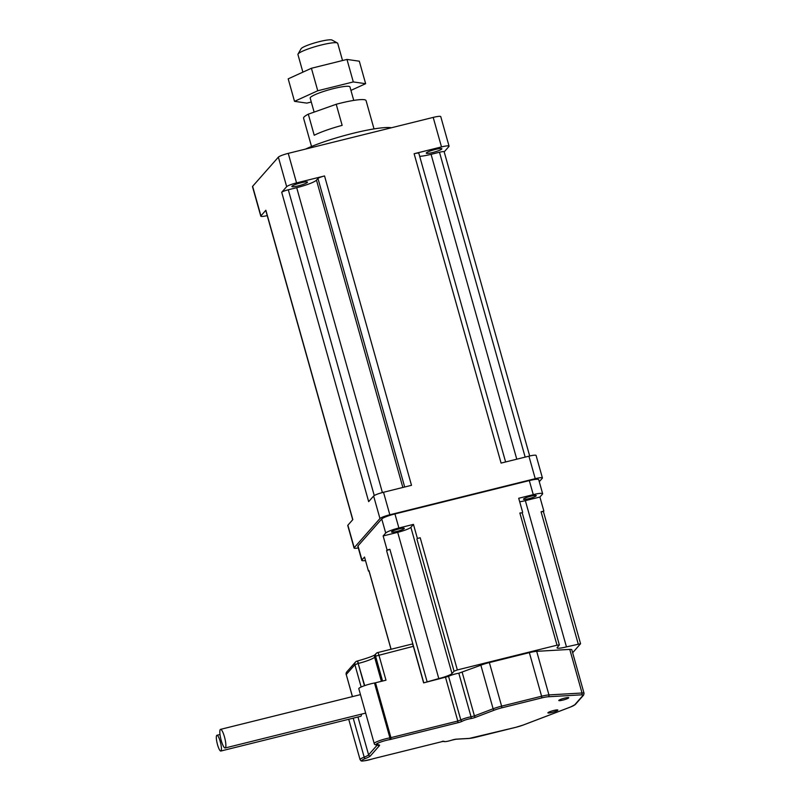<?xml version="1.0" encoding="UTF-8"?>
<svg xmlns="http://www.w3.org/2000/svg" width="801" height="801" viewBox="0 0 801 801"><rect width="100%" height="100%" fill="white"/><g stroke="black" fill="none" stroke-linecap="round" stroke-linejoin="round"><path stroke-width="1.2" d="M365.636 83.694L359.309 61.196L346.973 59.434L311.419 68.265L288.19 78.848L294.518 101.347L317.747 90.763L353.301 81.932L365.636 83.694L350.938 90.393M311.289 102.007L306.853 103.109L294.518 101.347M353.752 100.405L349.957 86.929A20.656 2.914 164.3 0 0 333.546 88.591A20.656 2.914 164.3 0 0 310.187 98.112L314.122 112.11M353.301 81.932L346.973 59.434M317.747 90.763L311.419 68.265M337.391 42.994L332.014 40.05A16.23 2.283 164.3 0 0 316.015 42.513A16.23 2.283 164.3 0 0 301.086 48.741L298.022 54.067A20.656 2.914 -15.7 0 1 317.036 46.128A20.656 2.914 -15.7 0 1 337.391 42.994A20.656 2.914 -15.7 0 1 337.712 43.344L342.538 60.536M302.888 72.15L297.932 54.518A20.656 2.914 -15.7 0 1 298.022 54.067M342.147 125.367A32.461 4.576 164.3 0 0 314.232 135.269L308.305 114.173L336.21 104.27L342.147 125.367M374.017 128.911L366.067 100.616A32.461 4.576 164.3 0 0 336.21 104.27M308.305 114.173A32.461 4.576 164.3 0 0 303.569 118.178L311.529 146.483M391.439 127.759A51.644 7.279 164.3 0 0 352.971 133.326A51.644 7.279 164.3 0 0 305.491 149.096M288.3 189.777A5.897 0.831 164.3 0 0 281.712 192.28L286.668 186.673A8.851 1.252 -15.7 0 1 296.55 182.908L324.545 175.96A5.897 0.831 164.3 0 0 317.957 178.473L316.475 180.155A17.702 2.493 -15.7 0 1 296.7 187.684L288.3 189.777L374.257 495.559M298.312 185.862A8.11 1.141 164.3 0 0 307.484 182.127A8.11 1.141 164.3 0 0 299.364 183.219A8.11 1.141 164.3 0 0 291.864 186.513A8.11 1.141 164.3 0 0 298.312 185.862M432.69 152.51A8.11 1.141 164.3 0 0 441.862 148.766A8.11 1.141 164.3 0 0 433.741 149.867A8.11 1.141 164.3 0 0 426.242 153.161A8.11 1.141 164.3 0 0 432.69 152.51M529.681 455.989L444.165 151.769A5.897 0.831 164.3 0 0 439.479 152.25L431.078 154.333A17.702 2.493 -15.7 0 1 419.684 156.315M505.601 461.967L418.823 153.241A5.897 0.831 164.3 0 0 414.127 153.722L441.501 146.923A9.502 1.342 -15.7 0 1 449.061 146.162A9.502 1.342 -15.7 0 1 448.93 146.493L444.195 151.86M267.234 215.599A8.851 1.252 -15.7 0 1 260.796 216.17A8.851 1.252 -15.7 0 1 260.916 215.859L265.872 210.242A5.897 0.831 164.3 0 0 265.782 210.453L352.72 519.729M449.061 146.162L440.76 116.626A9.502 1.342 164.3 0 0 433.201 117.397L288.25 153.371A8.851 1.252 164.3 0 0 278.368 157.146L252.615 186.323A8.851 1.252 164.3 0 0 252.495 186.633L260.796 216.17M324.545 175.96L411.504 485.316L383.509 492.265A8.851 1.252 164.3 0 0 373.626 496.039L368.67 501.646L281.712 192.28M265.872 210.242L352.83 519.609L347.874 525.216A8.851 1.252 164.3 0 0 347.754 525.526L354.072 548.024A8.851 1.252 -15.7 0 1 354.202 547.714L379.954 518.537A8.851 1.252 -15.7 0 1 389.837 514.773L535.238 478.678A9.031 1.272 -15.7 0 1 542.417 477.947A9.031 1.272 -15.7 0 1 542.287 478.267L539.273 481.691M542.417 477.947L536.089 455.449A9.031 1.272 164.3 0 0 528.92 456.18L501.086 463.088L414.127 153.722M358.277 547.934A8.851 1.252 -15.7 0 1 354.072 548.024M553.741 710.477A5.166 0.731 -15.7 0 1 557.846 710.066A5.166 0.731 -15.7 0 1 553.07 712.159A5.166 0.731 -15.7 0 1 547.904 712.86A5.166 0.731 -15.7 0 1 553.741 710.477M564.635 698.132A5.166 0.731 -15.7 0 1 568.74 697.711A5.166 0.731 -15.7 0 1 563.964 699.814A5.166 0.731 -15.7 0 1 558.798 700.515A5.166 0.731 -15.7 0 1 564.635 698.132M217.522 744.7A8.11 1.712 76.1 0 1 216.931 735.278A8.11 1.712 76.1 0 1 220.545 742.747A8.11 1.712 76.1 0 1 220.836 751.028A8.11 1.712 76.1 0 1 217.522 744.7M361.421 714.152A8.11 1.712 76.1 0 1 360.81 716.284L220.836 751.028M221.236 740.494A9.592 2.023 76.1 0 1 220.535 729.361A9.592 2.023 76.1 0 1 224.811 738.182A9.592 2.023 76.1 0 1 225.161 747.974A9.592 2.023 76.1 0 1 221.236 740.494M365.576 712.76A9.592 2.023 76.1 0 1 365.136 713.23L225.161 747.974M412.064 644.074A2.954 0.621 76.1 0 1 412.145 644.024A2.954 0.621 76.1 0 1 413.356 646.327L423.629 682.883L438.798 678.577A11.805 1.662 164.3 0 0 451.984 673.551L454.057 671.198L457.351 669.936L557.015 645.195L559.358 644.965L557.246 647.418A11.805 1.662 164.3 0 0 557.075 647.839A11.805 1.662 164.3 0 0 566.457 646.888L580.565 643.734L572.655 652.745M412.145 644.024L377.651 652.585A2.954 2.954 0 0 0 376.15 653.496L375.208 654.567A2.954 2.854 41.4 0 0 374.618 657.221L375.569 656.139A2.954 2.854 -138.6 0 1 377.581 652.635A2.954 0.621 76.1 0 1 377.651 652.585A2.954 0.621 76.1 0 1 378.863 654.888L385.982 680.199L374.488 683.013A10.623 1.492 164.3 0 0 363.914 685.896A10.623 1.492 164.3 0 0 358.808 688.71L374.227 743.548C374.257 744.479 375.238 744.93 377.151 744.91L378.342 744.96L377.762 744.249M387.093 550.007L389.887 549.316L386.593 550.567L387.093 550.007L383.138 535.949L385.712 533.025A11.805 1.662 -15.7 0 1 398.888 527.999L413.446 524.385L417.401 538.452L420.205 537.751L457.351 669.936M365.506 560.56A11.805 1.662 -15.7 0 1 361.772 560.38L357.827 546.312A11.805 1.662 -15.7 0 1 357.987 545.902L381.757 518.968A11.805 1.662 -15.7 0 1 394.933 513.942L529.311 480.58A11.805 1.662 -15.7 0 1 538.693 479.639L542.647 493.696A11.805 1.662 -15.7 0 1 542.487 494.107L539.904 497.031L543.859 511.088L543.418 511.589M361.772 560.38A11.805 1.662 -15.7 0 1 361.942 559.959L364.515 557.045L368.47 571.103L368.961 570.542L391.088 649.251M423.629 682.883L448.57 676.384A7.079 1.001 -15.7 0 1 458.813 673.22L480.86 665.19A11.805 1.662 -15.7 0 1 489.361 662.567L529.351 652.635A11.805 1.662 -15.7 0 1 536.69 651.333L569.771 649.411A11.805 1.662 -15.7 0 1 571.814 649.771L584.069 693.356A11.805 1.662 164.3 0 0 582.027 693.005A1.472 1.232 86.7 0 1 581.256 694.847A10.333 1.452 -15.7 0 1 582.898 695.528L574.637 704.89A10.333 1.452 -15.7 0 1 570.542 706.993L523.243 725.025A10.333 1.452 -15.7 0 1 515.804 727.318L475.804 737.25A10.333 1.452 -15.7 0 1 469.386 738.392L456.32 739.153A4.426 0.621 164.3 0 0 451.534 740.224A5.607 0.791 -15.7 0 1 444.535 741.466A4.426 0.621 164.3 0 0 441.051 741.876L374.177 758.467A4.426 0.621 164.3 0 0 372.535 758.927A9.151 1.292 -15.7 0 1 362.653 760.89A9.151 1.292 -15.7 0 1 365.426 758.497A13.277 1.872 164.3 0 0 370.392 755.914L379.384 745.721A13.277 1.872 164.3 0 0 377.481 744.84A9.151 1.292 -15.7 0 1 378.553 742.877A9.151 1.292 -15.7 0 1 389.546 739.653A4.426 0.621 164.3 0 0 391.068 739.323L457.942 722.722A4.426 0.621 164.3 0 0 462.477 721.14A5.607 0.791 -15.7 0 1 470.587 718.637A4.426 0.621 164.3 0 0 475.644 717.265L494.327 710.137A10.333 1.452 -15.7 0 1 501.756 707.844L541.756 697.911A10.333 1.452 -15.7 0 1 548.174 696.77L581.256 694.847M417.401 538.452L420.205 537.751M522.222 512.82L519.859 513.02L522.212 512.78L559.358 644.965M543.859 511.088L541.065 511.789L543.408 511.549L580.565 643.734M368.47 571.103L369.011 570.973M530.983 496.169A6.638 0.931 164.3 0 0 523.474 499.223A6.638 0.931 164.3 0 0 528.75 498.693A6.638 0.931 164.3 0 0 536.259 495.639A6.638 0.931 164.3 0 0 530.983 496.169M522.663 512.32L518.708 498.262L533.266 494.648A11.805 1.662 -15.7 0 1 542.647 493.696M519.699 501.776A11.805 1.662 164.3 0 0 525.356 500.645L539.904 497.031M399.018 528.93A6.638 0.931 164.3 0 0 391.509 531.984A6.638 0.931 164.3 0 0 396.785 531.453A6.638 0.931 164.3 0 0 404.295 528.39A6.638 0.931 164.3 0 0 399.018 528.93M383.138 535.949L397.696 532.335A11.805 1.662 164.3 0 0 410.873 527.308L413.446 524.385M286.668 186.673L278.368 157.146M296.55 182.908L288.25 153.371M260.916 215.859L252.615 186.323M441.501 146.923L433.201 117.397M525.166 457.111L439.479 152.25M516.775 459.193L431.078 154.333M404.685 487.008L317.957 178.473M402.853 487.469L316.475 180.155M382.397 492.555L296.7 187.684M535.238 478.678L528.92 456.18M389.837 514.773L383.509 492.265M379.954 518.537L373.626 496.039M354.202 547.714L347.874 525.216M352.45 696.61L346.242 674.502L354.893 664.7L361.161 687.008M357.957 716.995L368.6 754.852A1.472 1.432 41.4 0 0 370.392 755.914M377.381 744.9L368.6 754.852A11.805 1.662 -15.7 0 1 364.185 757.155A1.472 0.821 68.8 0 0 365.426 758.497M382.568 681.04L375.569 656.139L413.356 646.327M357.166 661.135A2.954 0.621 76.1 0 1 357.246 661.075A2.954 0.621 76.1 0 1 358.447 663.378A14.478 2.043 164.3 0 0 374.618 657.221L381.396 681.331M364.445 685.706L358.187 663.448L354.893 664.7A2.954 2.854 -138.6 0 1 356.896 661.195A2.954 0.621 76.1 0 1 356.976 661.145A2.954 0.621 76.1 0 1 358.187 663.448L364.695 685.616M375.228 654.537C374.127 655.759 368.13 657.941 357.246 661.075L356.976 661.145A2.954 2.954 0 0 0 355.474 662.057L346.823 671.859A2.954 2.854 41.4 0 0 346.242 674.502L352.39 696.63M346.282 674.672L346.192 674.612A2.954 2.954 0 0 1 346.823 671.859M386.593 550.567L423.749 682.752M381.757 518.968L385.712 533.025M357.987 545.902L361.942 559.959M377.682 744.9A1.472 1.432 41.4 0 0 379.384 745.721M353.221 718.167L364.185 757.155A10.623 1.492 164.3 0 0 360.06 759.598C361.702 761 358.858 762.262 372.575 758.927L374.177 758.467M374.087 758.497L441.051 741.876M440.961 741.896L443.133 741.145A1.472 1.452 -47.1 0 0 444.535 741.466M455.779 739.203A1.472 1.232 -93.3 0 0 456.009 739.223L451.534 740.224M468.765 738.432A1.472 1.232 -93.3 0 0 469.076 738.462L456.009 739.223A1.472 1.232 -93.3 0 0 456.32 739.153M515.714 727.338L469.076 738.462A1.472 1.232 -93.3 0 0 469.386 738.392M523.484 724.935A1.472 0.791 -110.9 0 1 523.373 724.995L515.804 727.318M570.793 706.893A1.472 0.791 -110.9 0 1 570.672 706.963L523.373 724.995A1.472 0.791 -110.9 0 1 523.243 725.025M582.898 695.528A1.472 1.432 -138.6 0 0 583.609 695.098L575.348 704.459L570.672 706.963A1.472 0.791 -110.9 0 1 570.542 706.993M575.348 704.459A1.472 1.432 -138.6 0 1 574.637 704.89M569.771 649.411L582.027 693.005L548.945 694.918A1.472 1.232 86.7 0 1 548.174 696.77M536.69 651.333L548.945 694.918A11.805 1.662 164.3 0 0 541.606 696.229L541.756 697.911M529.351 652.635L541.606 696.229L501.616 706.152L501.756 707.844M489.361 662.567L501.616 706.152A11.805 1.662 164.3 0 0 493.116 708.775A1.472 0.791 69.1 0 0 494.327 710.137M480.86 665.19L493.116 708.775L474.432 715.904A1.472 0.791 69.1 0 0 475.644 717.265M462.177 672.309L474.432 715.904L471.058 716.815A1.472 0.941 81 0 1 470.587 718.637M458.813 673.22L471.058 716.815A7.079 1.001 164.3 0 0 460.825 719.979A1.472 1.272 60.3 0 0 462.477 721.14M448.57 676.384L460.825 719.979L457.802 721.04L457.942 722.722M445.546 677.446L457.802 721.04L390.928 737.641L391.068 739.323M375.509 682.792L390.928 737.641L389.907 737.861A1.472 0.831 79.8 0 1 389.546 739.653M374.488 683.013L389.907 737.861A10.623 1.492 164.3 0 0 379.334 740.735A10.623 1.492 164.3 0 0 374.227 743.548M389.887 549.316L427.043 681.491M416.9 539.013L454.057 671.198M519.859 513.02L557.015 645.195M541.065 511.789L578.212 643.974M566.457 646.888L525.356 500.645M438.798 678.577L397.696 532.335M451.984 673.551L410.873 527.308M529.311 480.58L533.266 494.648M394.933 513.942L398.888 527.999M220.005 734.517L216.931 735.278M360.47 694.627L220.535 729.361M451.594 740.224C446.708 741.706 443.884 742.016 443.133 741.145M583.609 695.098L584.069 693.356M348.725 719.288L360.06 759.598M368.921 570.652L391.018 649.261"/></g></svg>
